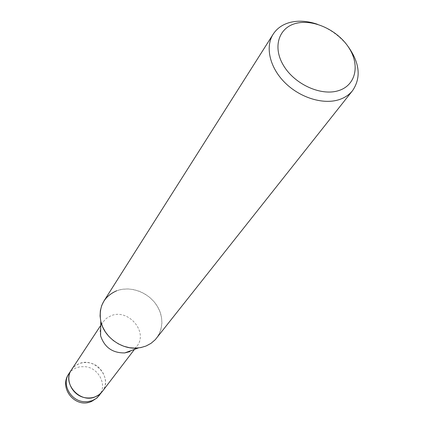 <?xml version="1.0" encoding="UTF-8"?>
<svg xmlns="http://www.w3.org/2000/svg" width="424" height="424" viewBox="0 0 424 424"><rect width="100%" height="100%" fill="white"/><g stroke="black" fill="none" stroke-linecap="round" stroke-linejoin="round"><path stroke-width="0.32" stroke-dasharray="2.12 1.59" d="M100.583 335.755C99.529 330.746 100.287 326.226 102.857 322.192L106.355 318.382L110.918 315.785C128.165 308.131 148.744 332.199 136.814 346.307L133.671 349.434L129.733 351.666M71.486 369.802L74.73 366.225L78.938 363.76C94.828 356.425 113.335 378.431 102.205 391.617M103.986 300.945C107.049 296.212 111.295 292.814 116.722 290.747C131.244 285.246 150.398 293.148 158.136 307.692C166.086 322.145 160.675 340.159 146.02 346.037L138.351 347.971M317.391 24.258C329.379 28.562 339.38 35.669 347.399 45.564M116.722 290.747L122.16 289.316L127.9 288.93L133.74 289.603L139.475 291.299L144.902 293.959L149.836 297.494L154.103 301.771L157.553 306.653L160.065 311.958L161.544 317.512L161.931 323.115L161.2 328.568L159.376 333.672L156.509 338.241M71.555 369.702C75.525 364.29 81.064 361.948 88.16 362.668C101.818 364.004 110.484 381.462 102.279 391.522M68.847 373.804L71.545 370.698L75.605 368.069L80.046 366.749L85.399 366.702C99.004 368.011 107.564 385.453 99.301 395.428M134.466 349.387L136.814 346.307M100.727 325.431L102.857 322.192"/><path stroke-width="0.64" d="M102.279 391.522L99.285 394.548L95.654 396.663C80.269 404.136 61.522 383.174 71.486 369.802L71.555 369.702M347.399 45.564C359.711 62.355 361.449 77.359 352.609 90.577C349.201 94.849 344.595 97.907 338.803 99.746C322.775 104.818 299.662 97.541 284.695 82.431C269.664 67.363 265.021 46.863 273.178 34.174C276.994 28.318 282.628 24.396 290.074 22.414C298.523 20.331 307.628 20.946 317.391 24.258M352.609 90.577L155.301 339.656L151.061 343.323L146.02 346.037L140.805 347.59L135.245 348.162L129.532 347.717L123.856 346.276L118.423 343.885L113.415 340.615L109.016 336.592L105.375 331.95L102.613 326.851L100.827 321.482L100.069 316.023L100.361 310.659L101.686 305.577L103.986 300.945L273.178 34.174M295.904 23.399C313.23 18.794 337.61 30.072 348.825 47.663C360.283 65.179 355.842 85.436 338.41 90.683C321.154 96.195 295.109 84.546 283.847 66.049C272.319 47.62 278.42 27.74 295.904 23.399M129.733 351.666L124.762 352.922L138.351 347.971C122.181 350.166 104.039 337.287 100.785 321.291C98.479 306.685 103.795 296.503 116.722 290.747M124.762 352.922C112.524 353.086 104.468 347.362 100.583 335.755L100.785 321.297M99.301 395.428L96.396 398.343L92.178 400.685L87.641 401.735L83.549 401.666C70.257 400.484 61.575 383.831 68.847 373.804C58.236 388.283 75.838 409.266 91.913 401.236L97.011 397.924L102.205 391.617C98.278 396.424 92.989 398.512 86.342 397.882C72.933 396.679 64.162 379.893 71.486 369.802L100.727 325.431M102.205 391.617L134.466 349.387M68.847 373.804L71.486 369.802"/></g></svg>

